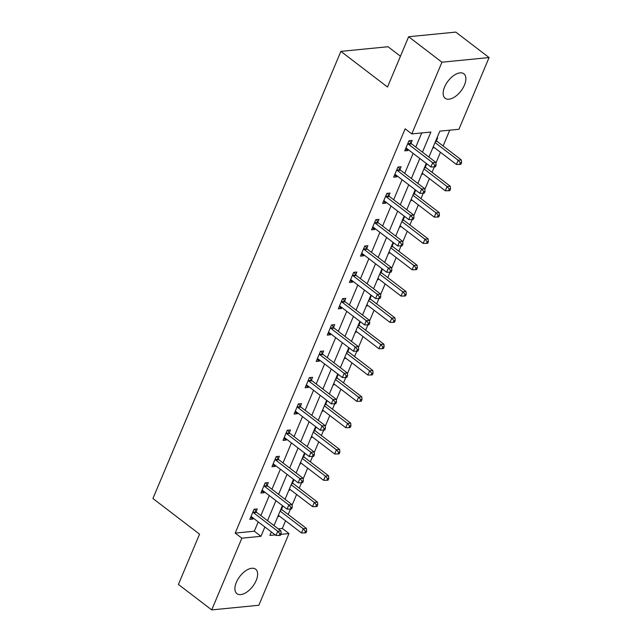 <?xml version="1.0" encoding="UTF-8"?>
<svg xmlns="http://www.w3.org/2000/svg" width="642" height="642" viewBox="0 0 642 642"><rect width="100%" height="100%" fill="white"/><g stroke="black" fill="none" stroke-linecap="round" stroke-linejoin="round"><path stroke-width="0.96" d="M236.336 582.406A15.4 8.137 -52.6 0 1 255.628 569.189A15.4 8.137 -52.6 0 1 256.206 580.448A15.4 8.137 -52.6 0 1 236.914 593.665A15.4 8.137 -52.6 0 1 236.336 582.406M444.577 87.007A15.4 8.137 -52.6 0 1 463.869 73.798A15.4 8.137 -52.6 0 1 464.447 85.057A15.4 8.137 -52.6 0 1 445.163 98.266A15.4 8.137 -52.6 0 1 444.577 87.007M400.447 56.239L388.017 46.738L340.886 51.376L152.924 498.513L199.55 534.16L178.412 584.445L211.716 609.9L241.857 538.189L260.965 536.311L264.881 526.978M340.886 51.376L387.511 87.023L408.641 36.738L455.772 32.1L489.076 57.555L458.926 129.267L439.826 131.153L428.904 157.113M278.235 528.864L282.328 528.454L285.546 520.79M288.194 514.491L290.465 509.098M292.078 505.254L296.612 494.468M299.26 488.169L301.523 482.776M303.144 478.932L307.678 468.146M310.327 461.847L312.59 456.454M314.211 452.61L318.745 441.824M321.385 435.525L323.656 430.132M325.269 426.288L329.803 415.502M332.452 409.203L334.723 403.81M336.336 399.966L340.87 389.18M343.518 382.881L345.789 377.488M347.402 373.644L351.936 362.858M354.585 356.559L356.848 351.166M358.469 347.322L363.003 336.536M365.651 330.237L367.914 324.844M369.535 321L374.069 310.214M376.71 303.915L378.981 298.522M380.594 294.678L385.128 283.892M387.776 277.593L390.047 272.2M391.66 268.356L396.194 257.57M398.842 251.271L401.114 245.878M402.727 242.034L407.261 231.248M409.909 224.949L412.172 219.556M413.793 215.712L418.327 204.926M420.975 198.627L423.238 193.234M424.86 189.39L429.386 178.604M432.034 172.305L434.305 166.912M435.918 163.068L440.452 152.282M443.1 145.983L449.745 130.174M282.328 528.454L288.988 533.55L258.838 605.262L211.716 609.9M436.953 137.982L437.643 137.91L436.496 140.638M432.7 148.101L433.39 148.037L433.751 147.162M425.887 164.304L426.577 164.232L425.429 166.96M421.633 174.423L422.324 174.359L422.693 173.484M414.82 190.626L415.51 190.554L414.363 193.282M410.567 200.745L411.257 200.681L411.626 199.806M403.762 216.948L404.452 216.876L403.304 219.604M399.501 227.067L400.191 227.003L400.56 226.128M392.695 243.27L393.385 243.198L392.238 245.934M388.434 253.389L389.132 253.325L389.493 252.45M381.629 269.592L382.319 269.52L381.171 272.256M377.376 279.711L378.066 279.647L378.427 278.772M370.562 295.914L371.253 295.842L370.105 298.578M366.309 306.033L366.999 305.969L367.368 305.094M359.496 322.236L360.186 322.164L359.038 324.9M355.243 332.355L355.933 332.291L356.302 331.416M348.437 348.558L349.128 348.486L347.98 351.222M344.176 358.677L344.866 358.613L345.236 357.738M337.371 374.88L338.061 374.808L336.914 377.544M333.11 384.999L333.808 384.935L334.169 384.06M326.305 401.202L326.995 401.13L325.847 403.866M322.051 411.321L322.741 411.257L323.111 410.382M315.238 427.524L315.928 427.452L314.781 430.188M310.985 437.643L311.675 437.579L312.044 436.704M304.172 453.846L304.87 453.774L303.714 456.51M299.918 463.965L300.608 463.901L300.978 463.026M293.113 480.168L293.803 480.096L292.656 482.832M288.852 490.287L289.542 490.223L289.911 489.348M282.047 506.49L282.737 506.418L281.589 509.154M277.793 516.609L278.484 516.545L278.845 515.67M422.436 152.17L430.902 132.027L411.803 133.913L405.142 128.817L235.197 533.101L254.304 531.215L258.22 521.89M260.869 515.59L269.287 495.568M271.935 489.268L280.353 469.246M283.002 462.946L291.42 442.924M294.068 436.624L302.486 416.602M305.135 410.302L313.545 390.28M316.193 383.98L324.611 363.958M327.26 357.658L335.678 337.636M338.326 331.336L346.744 311.314M349.392 305.014L357.811 284.992M360.451 278.692L368.869 258.67M371.517 252.37L379.936 232.348M382.584 226.048L391.002 206.026M393.65 199.726L402.069 179.704M404.717 173.404L413.135 153.382M415.775 147.082L421.73 132.934M411.016 143.15L412.172 140.421L408.986 140.734L404.725 150.854L407.911 150.541L408.28 149.666M399.958 169.472L401.106 166.743L397.92 167.056L393.666 177.176L396.844 176.863L397.213 175.988M388.892 195.794L390.039 193.065L386.853 193.378L382.6 203.498L385.786 203.185L386.147 202.31M377.825 222.116L378.973 219.387L375.787 219.7L371.533 229.82L374.719 229.507L375.088 228.632M366.759 248.438L367.906 245.709L364.728 246.022L360.467 256.142L363.653 255.829L364.022 254.954M355.7 274.76L356.848 272.031L353.662 272.344L349.409 282.464L352.586 282.151L352.956 281.276M344.634 301.082L345.781 298.353L342.595 298.666L338.342 308.786L341.528 308.473L341.889 307.598M333.567 327.404L334.715 324.675L331.529 324.988L327.276 335.108L330.461 334.795L330.823 333.92M322.501 353.726L323.648 350.997L320.462 351.31L316.209 361.43L319.395 361.117L319.764 360.242M311.434 380.048L312.582 377.319L309.404 377.632L305.143 387.752L308.329 387.439L308.698 386.564M300.376 406.37L301.523 403.641L298.337 403.954L294.084 414.074L297.262 413.761L297.631 412.886M289.309 432.692L290.457 429.963L287.271 430.276L283.018 440.396L286.204 440.083L286.565 439.208M278.243 459.014L279.39 456.285L276.204 456.598L271.951 466.718L275.137 466.405L275.506 465.53M267.176 485.336L268.324 482.607L265.138 482.92L260.885 493.04L264.071 492.727L264.44 491.852M256.11 511.658L257.265 508.929L254.08 509.242L249.818 519.362L253.004 519.049L253.373 518.174M408.641 36.738L441.945 62.202L489.076 57.555M235.197 533.101L241.857 538.189M411.803 133.913L441.945 62.202M267.529 520.678L275.948 500.656M278.596 494.356L287.014 474.334M289.662 468.034L298.081 448.012M300.729 441.712L309.147 421.69M311.787 415.39L320.206 395.368M322.854 389.068L331.272 369.046M333.92 362.746L342.338 342.724M344.987 336.424L353.405 316.402M356.053 310.102L364.471 290.08M367.112 283.78L375.53 263.758M378.178 257.458L386.596 237.436M389.245 231.136L397.663 211.114M400.311 204.814L408.729 184.792M411.378 178.492L419.788 158.47M271.349 531.921L269.881 535.428L275.249 534.898M280.899 534.345L288.988 533.55M426.256 163.413L417.846 183.435M415.197 189.735L406.779 209.757M404.131 216.057L395.713 236.087M393.065 242.379L384.646 262.409M381.998 268.701L373.58 288.731M370.94 295.023L362.521 315.053M359.873 321.345L351.455 341.375M348.807 347.667L340.388 367.697M337.74 373.989L329.322 394.019M326.674 400.311L318.255 420.341M315.615 426.633L307.197 446.663M304.549 452.955L296.131 472.985M293.482 479.277L285.064 499.307M282.416 505.599L273.998 525.629M254.304 531.215L260.965 536.311M405.6 148.775L407.911 150.541M432.885 147.652L433.39 148.037M421.818 173.974L422.324 174.359M394.541 175.097L396.844 176.863M410.76 200.296L411.257 200.681M383.475 201.419L385.786 203.185M399.693 226.618L400.191 227.003M372.408 227.741L374.719 229.507M388.627 252.94L389.132 253.325M361.342 254.063L363.653 255.829M377.56 279.262L378.066 279.647M350.275 280.385L352.586 282.151M366.494 305.584L366.999 305.969M339.217 306.707L341.528 308.473M355.435 331.906L355.933 332.291M328.15 333.029L330.461 334.795M344.369 358.228L344.866 358.613M317.084 359.351L319.395 361.117M333.302 384.55L333.808 384.935M306.017 385.673L308.329 387.439M322.236 410.872L322.741 411.257M294.951 411.995L297.262 413.761M311.177 437.194L311.675 437.579M283.892 438.317L286.204 440.083M300.111 463.516L300.608 463.901M272.826 464.639L275.137 466.405M289.044 489.838L289.542 490.223M261.759 490.961L264.071 492.727M277.978 516.16L278.484 516.545M250.693 517.283L253.004 519.049M407.839 143.463L407.991 143.712A1.974 1.501 -95.6 0 0 408.432 144.217L432.676 162.747L430.902 166.968L406.659 148.43A1.974 1.501 -95.6 0 0 406.113 148.174L405.88 148.125M409.5 140.678L411.177 143.399A1.974 1.501 -95.6 0 0 411.618 143.904L435.862 162.434L432.676 162.747L434.835 165.243L434.12 166.928L435.396 166.808L436.111 165.122L434.835 165.243M436.111 165.122L435.862 162.434M430.902 166.968L434.12 166.928M433.254 146.777L456.382 164.456L458.155 160.243L461.341 159.93L437.098 141.392A1.974 1.501 84.4 0 1 436.648 140.887L436.103 140.004M460.306 162.739L459.6 164.424L460.876 164.296L461.582 162.611L460.306 162.739L458.155 160.243L435.027 142.556M459.6 164.424L456.382 164.456M461.341 159.93L461.582 162.611M396.772 169.785L396.925 170.034A1.974 1.501 -95.6 0 0 397.374 170.539L421.617 189.069L419.844 193.29L395.6 174.752A1.974 1.501 -95.6 0 0 395.047 174.496L394.814 174.447M398.433 167L400.11 169.721A1.974 1.501 -95.6 0 0 400.552 170.226L424.795 188.756L421.617 189.069L423.768 191.565L423.062 193.25L424.33 193.13L425.044 191.444L423.768 191.565M425.044 191.444L424.795 188.756M419.844 193.29L423.062 193.25M385.706 196.107L385.858 196.356A1.974 1.501 -95.6 0 0 386.307 196.861L410.551 215.391L408.777 219.612L384.534 201.074A1.974 1.501 -95.6 0 0 383.98 200.818L383.747 200.769M387.367 193.322L389.044 196.043A1.974 1.501 -95.6 0 0 389.493 196.548L413.737 215.078L410.551 215.391L412.702 217.887L411.995 219.572L413.271 219.452L413.978 217.766L412.702 217.887M413.978 217.766L413.737 215.078M408.777 219.612L411.995 219.572M422.187 173.099L445.315 190.778L447.089 186.565L450.275 186.252L426.031 167.714A1.974 1.501 84.4 0 1 425.582 167.217L425.036 166.326M449.248 189.061L448.533 190.746L449.809 190.618L450.515 188.933L449.248 189.061L447.089 186.565L423.961 168.878M448.533 190.746L445.315 190.778M450.275 186.252L450.515 188.933M411.121 199.421L434.249 217.1L436.022 212.887L439.208 212.574L414.965 194.036A1.974 1.501 84.4 0 1 414.515 193.539L413.97 192.648M438.181 215.383L437.467 217.068L438.743 216.94L439.449 215.255L438.181 215.383L436.022 212.887L412.894 195.2M437.467 217.068L434.249 217.1M439.208 212.574L439.449 215.255M374.639 222.429L374.792 222.678A1.974 1.501 -95.6 0 0 375.241 223.183L399.485 241.713L397.711 245.934L373.467 227.396A1.974 1.501 -95.6 0 0 372.922 227.14L372.681 227.091M376.3 219.644L377.978 222.365A1.974 1.501 -95.6 0 0 378.427 222.87L402.67 241.4L399.485 241.713L401.635 244.209L400.929 245.894L402.205 245.774L402.911 244.088L401.635 244.209M402.911 244.088L402.67 241.4M397.711 245.934L400.929 245.894M363.581 248.751L363.733 249A1.974 1.501 -95.6 0 0 364.175 249.505L388.418 268.035L386.644 272.256L362.401 253.718A1.974 1.501 -95.6 0 0 361.855 253.462L361.615 253.413M365.242 245.966L366.911 248.687A1.974 1.501 -95.6 0 0 367.36 249.192L391.604 267.722L388.418 268.035L390.577 270.531L389.863 272.216L391.138 272.096L391.845 270.41L390.577 270.531M391.845 270.41L391.604 267.722M386.644 272.256L389.863 272.216M352.514 275.073L352.667 275.322A1.974 1.501 -95.6 0 0 353.108 275.827L377.352 294.357L375.578 298.578L351.334 280.04A1.974 1.501 -95.6 0 0 350.789 279.784L350.556 279.735M354.175 272.288L355.853 275.009A1.974 1.501 -95.6 0 0 356.294 275.514L380.537 294.044L377.352 294.357L379.51 296.853L378.804 298.538L380.072 298.418L380.786 296.732L379.51 296.853M380.786 296.732L380.537 294.044M375.578 298.578L378.804 298.538M400.062 225.743L423.182 243.422L424.956 239.209L428.142 238.896L403.898 220.358A1.974 1.501 84.4 0 1 403.457 219.861L402.903 218.97M427.115 241.705L426.408 243.39L427.676 243.262L428.391 241.577L427.115 241.705L424.956 239.209L401.836 221.522M426.408 243.39L423.182 243.422M428.142 238.896L428.391 241.577M388.996 252.065L412.124 269.744L413.897 265.531L417.075 265.218L392.832 246.68A1.974 1.501 84.4 0 1 392.39 246.183L391.845 245.292M416.048 268.027L415.342 269.712L416.61 269.584L417.324 267.899L416.048 268.027L413.897 265.531L390.769 247.844M415.342 269.712L412.124 269.744M417.075 265.218L417.324 267.899M377.929 278.387L401.057 296.066L402.831 291.853L406.017 291.54L381.773 273.002A1.974 1.501 84.4 0 1 381.324 272.505L380.778 271.614M404.982 294.349L404.275 296.034L405.551 295.906L406.258 294.221L404.982 294.349L402.831 291.853L379.703 274.174M404.275 296.034L401.057 296.066M406.017 291.54L406.258 294.221M341.448 301.395L341.6 301.644A1.974 1.501 -95.6 0 0 342.05 302.149L366.293 320.679L364.52 324.9L340.276 306.362A1.974 1.501 -95.6 0 0 339.722 306.106L339.49 306.057M343.109 298.61L344.786 301.331A1.974 1.501 -95.6 0 0 345.227 301.836L369.471 320.366L366.293 320.679L368.444 323.175L367.738 324.86L369.006 324.74L369.72 323.054L368.444 323.175M369.72 323.054L369.471 320.366M364.52 324.9L367.738 324.86M366.863 304.709L389.991 322.388L391.764 318.175L394.95 317.862L370.707 299.324A1.974 1.501 84.4 0 1 370.257 298.827L369.712 297.936M393.923 320.671L393.209 322.356L394.485 322.228L395.191 320.543L393.923 320.671L391.764 318.175L368.636 300.496M393.209 322.356L389.991 322.388M394.95 317.862L395.191 320.543M330.381 327.717L330.534 327.966A1.974 1.501 -95.6 0 0 330.983 328.471L355.227 347.001L353.453 351.222L329.21 332.684A1.974 1.501 -95.6 0 0 328.664 332.428L328.423 332.379M332.042 324.932L333.72 327.653A1.974 1.501 -95.6 0 0 334.169 328.158L358.413 346.688L355.227 347.001L357.377 349.497L356.671 351.182L357.947 351.062L358.653 349.376L357.377 349.497M358.653 349.376L358.413 346.688M353.453 351.222L356.671 351.182M355.796 331.031L378.924 348.71L380.698 344.497L383.884 344.184L359.64 325.646A1.974 1.501 84.4 0 1 359.199 325.149L358.645 324.258M382.857 346.993L382.142 348.678L383.418 348.55L384.125 346.865L382.857 346.993L380.698 344.497L357.57 326.818M382.142 348.678L378.924 348.71M383.884 344.184L384.125 346.865M319.315 354.039L319.475 354.288A1.974 1.501 -95.6 0 0 319.917 354.793L344.16 373.323L342.387 377.544L318.143 359.006A1.974 1.501 -95.6 0 0 317.597 358.75L317.357 358.701M320.984 351.254L322.653 353.975A1.974 1.501 -95.6 0 0 323.103 354.48L347.346 373.01L344.16 373.323L346.319 375.819L345.605 377.504L346.881 377.384L347.587 375.698L346.319 375.819M347.587 375.698L347.346 373.01M342.387 377.544L345.605 377.504M344.738 357.353L367.858 375.032L369.632 370.819L372.817 370.506L348.574 351.968A1.974 1.501 84.4 0 1 348.133 351.471L347.587 350.58M371.79 373.315L371.084 375L372.352 374.872L373.066 373.187L371.79 373.315L369.632 370.819L346.511 353.14M371.084 375L367.858 375.032M372.817 370.506L373.066 373.187M308.256 380.361L308.409 380.61A1.974 1.501 -95.6 0 0 308.85 381.115L333.094 399.645L331.32 403.866L307.077 385.328A1.974 1.501 -95.6 0 0 306.531 385.072L306.29 385.023M309.917 377.576L311.595 380.297A1.974 1.501 -95.6 0 0 312.036 380.802L336.28 399.332L333.094 399.645L335.252 402.141L334.538 403.826L335.814 403.706L336.52 402.02L335.252 402.141M336.52 402.02L336.28 399.332M331.32 403.866L334.538 403.826M333.671 383.675L356.8 401.354L358.573 397.141L361.751 396.828L337.515 378.29A1.974 1.501 84.4 0 1 337.066 377.793L336.52 376.902M360.724 399.637L360.018 401.322L361.294 401.194L362 399.509L360.724 399.637L358.573 397.141L335.445 379.462M360.018 401.322L356.8 401.354M361.751 396.828L362 399.509M297.19 406.683L297.342 406.932A1.974 1.501 -95.6 0 0 297.792 407.437L322.027 425.967L320.254 430.188L296.018 411.65A1.974 1.501 -95.6 0 0 295.464 411.394L295.232 411.345M298.851 403.898L300.528 406.619A1.974 1.501 -95.6 0 0 300.97 407.124L325.213 425.654L322.027 425.967L324.186 428.463L323.48 430.148L324.748 430.028L325.462 428.342L324.186 428.463M325.462 428.342L325.213 425.654M320.254 430.188L323.48 430.148M322.605 409.997L345.733 427.676L347.507 423.463L350.692 423.15L326.449 404.612A1.974 1.501 84.4 0 1 326 404.115L325.454 403.224M349.657 425.959L348.951 427.644L350.227 427.516L350.933 425.831L349.657 425.959L347.507 423.463L324.379 405.784M348.951 427.644L345.733 427.676M350.692 423.15L350.933 425.831M286.123 433.005L286.276 433.254A1.974 1.501 -95.6 0 0 286.725 433.759L310.969 452.289L309.195 456.51L284.952 437.972A1.974 1.501 -95.6 0 0 284.398 437.716L284.165 437.667M287.785 430.22L289.462 432.941A1.974 1.501 -95.6 0 0 289.911 433.446L314.147 451.976L310.969 452.289L313.119 454.785L312.413 456.47L313.689 456.35L314.395 454.664L313.119 454.785M314.395 454.664L314.147 451.976M309.195 456.51L312.413 456.47M311.539 436.319L334.667 453.998L336.44 449.785L339.626 449.472L315.382 430.934A1.974 1.501 84.4 0 1 314.933 430.437L314.387 429.546M338.599 452.281L337.885 453.966L339.161 453.838L339.867 452.153L338.599 452.281L336.44 449.785L313.312 432.106M337.885 453.966L334.667 453.998M339.626 449.472L339.867 452.153M275.057 459.327L275.209 459.576A1.974 1.501 -95.6 0 0 275.659 460.081L299.902 478.611L298.129 482.832L273.885 464.294A1.974 1.501 -95.6 0 0 273.34 464.038L273.099 463.989M276.718 456.542L278.395 459.263A1.974 1.501 -95.6 0 0 278.845 459.768L303.088 478.298L299.902 478.611L302.053 481.107L301.347 482.792L302.623 482.672L303.329 480.986L302.053 481.107M303.329 480.986L303.088 478.298M298.129 482.832L301.347 482.792M300.472 462.641L323.6 480.32L325.374 476.107L328.56 475.794L304.316 457.256A1.974 1.501 84.4 0 1 303.875 456.759L303.321 455.868M327.532 478.603L326.818 480.288L328.094 480.16L328.808 478.475L327.532 478.603L325.374 476.107L302.246 458.428M326.818 480.288L323.6 480.32M328.56 475.794L328.808 478.475M263.99 485.649L264.151 485.898A1.974 1.501 -95.6 0 0 264.592 486.403L288.836 504.933L287.062 509.154L262.819 490.616A1.974 1.501 -95.6 0 0 262.273 490.36L262.032 490.311M265.66 482.864L267.329 485.585A1.974 1.501 -95.6 0 0 267.778 486.09L292.022 504.62L288.836 504.933L290.995 507.429L290.28 509.122L291.556 508.994L292.262 507.308L290.995 507.429M292.262 507.308L292.022 504.62M287.062 509.154L290.28 509.122M289.414 488.963L312.542 506.642L314.315 502.429L317.493 502.116L293.25 483.578A1.974 1.501 84.4 0 1 292.808 483.081L292.262 482.19M316.466 504.925L315.76 506.61L317.028 506.482L317.742 504.797L316.466 504.925L314.315 502.429L291.187 484.75M315.76 506.61L312.542 506.642M317.493 502.116L317.742 504.797M252.932 511.971L253.084 512.22A1.974 1.501 -95.6 0 0 253.526 512.725L277.769 531.255L275.996 535.476L251.752 516.938A1.974 1.501 -95.6 0 0 251.207 516.682L250.966 516.633M254.593 509.194L256.27 511.907A1.974 1.501 -95.6 0 0 256.712 512.412L280.955 530.942L277.769 531.255L279.928 533.751L279.214 535.444L280.49 535.316L281.204 533.63L279.928 533.751M281.204 533.63L280.955 530.942M275.996 535.476L279.214 535.444M278.347 515.285L301.475 532.964L303.249 528.751L306.435 528.438L282.191 509.9A1.974 1.501 84.4 0 1 281.742 509.403L281.196 508.512M305.399 531.247L304.693 532.932L305.969 532.804L306.675 531.119L305.399 531.247L303.249 528.751L280.121 511.072M304.693 532.932L301.475 532.964M306.435 528.438L306.675 531.119M407.991 143.712L411.177 143.399M408.432 144.217L411.618 143.904M437.098 141.392L435.453 141.553M436.648 140.887L435.685 140.983M396.925 170.034L400.11 169.721M397.374 170.539L400.552 170.226M385.858 196.356L389.044 196.043M386.307 196.861L389.493 196.548M426.031 167.714L424.386 167.875M425.582 167.217L424.627 167.305M414.965 194.036L413.32 194.197M414.515 193.539L413.56 193.627M374.792 222.678L377.978 222.365M375.241 223.183L378.427 222.87M363.733 249L366.911 248.687M364.175 249.505L367.36 249.192M352.667 275.322L355.853 275.009M353.108 275.827L356.294 275.514M403.898 220.358L402.253 220.519M403.457 219.861L402.494 219.949M392.832 246.68L391.187 246.841M392.39 246.183L391.427 246.271M381.773 273.002L380.128 273.163M381.324 272.505L380.361 272.593M341.6 301.644L344.786 301.331M342.05 302.149L345.227 301.836M370.707 299.324L369.062 299.485M370.257 298.827L369.302 298.915M330.534 327.966L333.72 327.653M330.983 328.471L334.169 328.158M359.64 325.646L357.995 325.807M359.199 325.149L358.236 325.237M319.475 354.288L322.653 353.975M319.917 354.793L323.103 354.48M348.574 351.968L346.929 352.129M348.133 351.471L347.17 351.559M308.409 380.61L311.595 380.297M308.85 381.115L312.036 380.802M337.515 378.29L335.862 378.451M337.066 377.793L336.103 377.881M297.342 406.932L300.528 406.619M297.792 407.437L300.97 407.124M326.449 404.612L324.804 404.773M326 404.115L325.045 404.203M286.276 433.254L289.462 432.941M286.725 433.759L289.911 433.446M315.382 430.934L313.737 431.095M314.933 430.437L313.978 430.525M275.209 459.576L278.395 459.263M275.659 460.081L278.845 459.768M304.316 457.256L302.671 457.417M303.875 456.759L302.912 456.847M264.151 485.898L267.329 485.585M264.592 486.403L267.778 486.09M293.25 483.578L291.604 483.739M292.808 483.081L291.845 483.169M253.084 512.22L256.27 511.907M253.526 512.725L256.712 512.412M282.191 509.9L280.546 510.061M281.742 509.403L280.779 509.491"/></g></svg>

